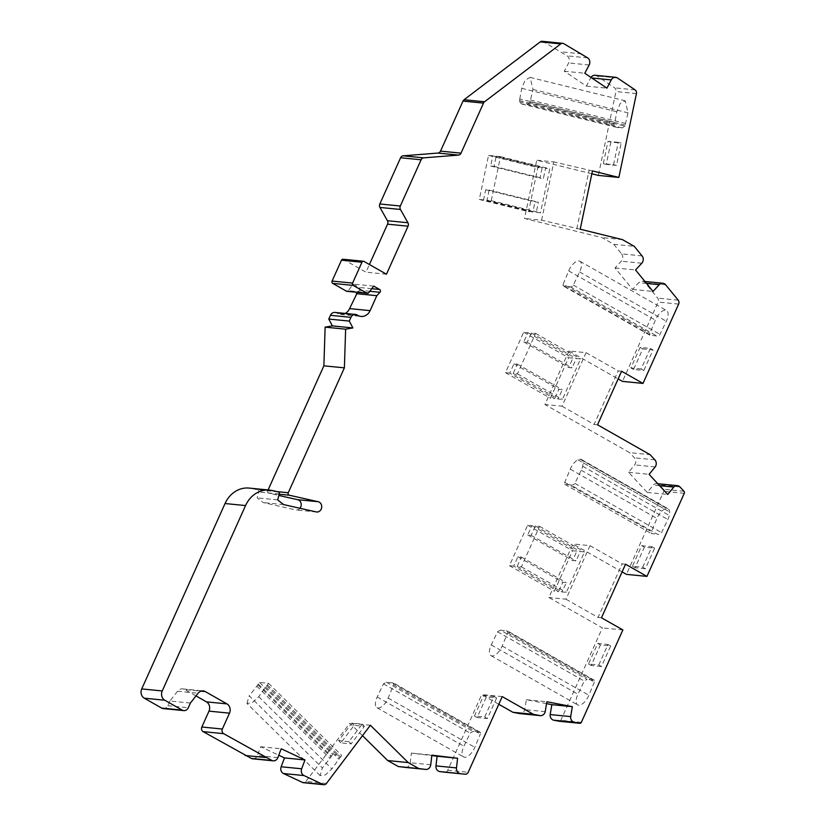 <?xml version="1.0" encoding="UTF-8"?>
<svg xmlns="http://www.w3.org/2000/svg" width="826" height="826" viewBox="0 0 826 826"><rect width="100%" height="100%" fill="white"/><g stroke="black" fill="none" stroke-linecap="round" stroke-linejoin="round"><path stroke-width="0.62" stroke-dasharray="4.13 3.1" d="M483.551 199.892L479.276 199.469L488.538 155.422L492.802 155.846L490.665 166.016L494.082 166.346L496.219 156.186L500.494 156.61L491.243 200.656L486.968 200.233L489.106 190.073L485.688 189.732L483.551 199.892L532.842 212.055L528.568 211.632L537.819 167.585L542.093 168.008L539.956 178.168L543.374 178.509L545.511 168.339L549.775 168.762L540.524 212.809L536.26 212.385L538.387 202.225L534.969 201.885L532.842 212.055M485.688 189.732L534.969 201.885M489.106 190.073L538.387 202.225M486.968 200.233L536.26 212.385M491.243 200.656L540.524 212.809M500.494 156.61L549.775 168.762M496.219 156.186L545.511 168.339M494.082 166.346L543.374 178.509M490.665 166.016L539.956 178.168M492.802 155.846L542.093 168.008M488.538 155.422L537.819 167.585M479.276 199.469L528.568 211.632M509.756 373.115L505.491 372.691L523.674 332.217L527.948 332.641L523.756 341.974L527.174 342.315L531.366 332.981L535.64 333.405L517.448 373.868L513.173 373.445L517.375 364.111L513.958 363.77L509.756 373.115L554.7 398.659L550.426 398.235L568.618 357.761L572.893 358.185L568.691 367.518L572.108 367.859L576.311 358.525L580.575 358.949L562.392 399.412L558.118 398.989L562.31 389.655L558.892 389.314L554.7 398.659M513.958 363.77L558.892 389.314M517.375 364.111L562.31 389.655M513.173 373.445L558.118 398.989M517.448 373.868L562.392 399.412M535.64 333.405L580.575 358.949M531.366 332.981L576.311 358.525M527.174 342.315L572.108 367.859M523.756 341.974L568.691 367.518M527.948 332.641L572.893 358.185M523.674 332.217L568.618 357.761M505.491 372.691L550.426 398.235M513.71 566.089L509.435 565.676L527.618 525.202L531.892 525.625L527.7 534.959L531.118 535.3L535.31 525.955L539.585 526.379L521.392 566.853L517.128 566.429L521.32 557.096L517.902 556.755L513.71 566.089L558.644 591.633L554.37 591.22L572.563 550.746L576.837 551.169L572.635 560.503L576.052 560.844L580.255 551.5L584.519 551.923L566.337 592.397L562.062 591.974L566.264 582.64L562.847 582.299L558.644 591.633M517.902 556.755L562.847 582.299M521.32 557.096L566.264 582.64M517.128 566.429L562.062 591.974M521.392 566.853L566.337 592.397M539.585 526.379L584.519 551.923M535.31 525.955L580.255 551.5M531.118 535.3L576.052 560.844M527.7 534.959L572.635 560.503M531.892 525.625L576.837 551.169M527.618 525.202L572.563 550.746M509.435 565.676L554.37 591.22M618.251 142.351L607.998 141.339L603.31 163.682L613.563 164.694L618.251 142.351L621.183 143.074L610.93 142.062L606.243 164.405L616.495 165.417L621.183 143.074M613.563 164.694L616.495 165.417M603.31 163.682L606.243 164.405M607.998 141.339L610.93 142.062M348.913 741.645L338.66 740.633L351.886 723.122L362.139 724.134L348.913 741.645L351.164 743.875L340.911 742.863L354.137 725.342L364.39 726.364L351.164 743.875M362.139 724.134L364.39 726.364M351.886 723.122L354.137 725.342M338.66 740.633L340.911 742.863M641.131 368.964L630.878 367.942L640.119 347.395L650.372 348.417L641.131 368.964L643.805 370.482L633.552 369.47L642.793 348.923L653.046 349.935L643.805 370.482M650.372 348.417L653.046 349.935M640.119 347.395L642.793 348.923M630.878 367.942L633.552 369.47M493.938 696.473L483.685 695.461L474.454 716.008L484.707 717.03L493.938 696.473L496.612 698.001L486.359 696.989L477.129 717.536L487.381 718.548L496.612 698.001M484.707 717.03L487.381 718.548M474.454 716.008L477.129 717.536M483.685 695.461L486.359 696.989M642.7 567.235L651.931 546.688L641.678 545.676L632.448 566.223L642.7 567.235L645.374 568.753L654.605 548.206L644.352 547.194L635.122 567.741L645.374 568.753M632.448 566.223L635.122 567.741M641.678 545.676L644.352 547.194M651.931 546.688L654.605 548.206M598.767 664.992L607.998 644.445L597.745 643.433L588.515 663.98L598.767 664.992L601.442 666.51L610.672 645.963L600.419 644.951L591.189 665.498L601.442 666.51M588.515 663.98L591.189 665.498M597.745 643.433L600.419 644.951M607.998 644.445L610.672 645.963M519.781 98.965L521.712 88.33L525.15 80.101L530.147 77.407L532.976 89.445L530.065 101.639A6.226 3.056 103.8 0 1 529.889 102.734L527.122 104.53L521.66 103.993L519.182 101.67A4.347 2.137 103.8 0 1 519.502 100.596L519.781 98.965L614.833 122.362L616.774 111.737L620.212 103.498L625.21 100.803L628.039 112.842L625.127 125.036A6.226 3.056 103.8 0 1 624.952 126.13L529.889 102.734M519.502 100.596L614.565 123.993L614.833 122.362M519.182 101.67L614.245 125.067A4.347 2.137 103.8 0 1 614.565 123.993M521.66 103.993L616.723 127.39L614.245 125.067M527.122 104.53L622.184 127.937L616.723 127.39M622.184 127.937L624.952 126.13M530.065 101.639L625.127 125.036M530.468 100.018L625.53 123.415M320.106 775.583L246.953 703.411L252.209 702.73L258.744 696.741L266.602 685.756A10.975 4.45 -45.4 0 0 267.438 684.919A15.384 6.236 -45.4 0 0 268.553 683.319L259.56 682.431L258.27 684.021A11.244 4.553 -45.4 0 0 257.846 684.888L249.184 695.791L322.336 767.963L320.106 775.583L325.361 774.891L331.897 768.903L339.754 757.927A10.975 4.45 -45.4 0 0 340.591 757.091A15.384 6.236 -45.4 0 0 341.706 755.491L332.713 754.603L331.433 756.182A11.244 4.553 -45.4 0 0 330.999 757.06L322.336 767.963M246.953 703.411L249.184 695.791M257.846 684.888L330.999 757.06M256.814 686.158L329.977 758.32M258.27 684.021L331.433 756.182M259.56 682.431L332.713 754.603M268.553 683.319L341.706 755.491M267.438 684.919L340.591 757.091M266.602 685.756L339.754 757.927M265.714 687.036L338.866 759.197M563.167 284.092L563.105 285.858L570.188 286.736C571.54 287.169 572.583 286.622 573.327 285.094L579.625 271.96A11.099 5.121 -60.4 0 0 579.883 261.243A11.099 5.121 -60.4 0 0 568.701 270.876L563.167 284.092L649.835 333.353L649.783 335.129L656.856 336.006C658.188 336.44 659.231 335.893 659.995 334.365L666.293 321.221A11.099 5.121 -60.4 0 0 666.551 310.514A11.099 5.121 -60.4 0 0 655.369 320.147L649.835 333.353M573.327 285.094L659.995 334.365M570.188 286.736L656.856 336.006M564.313 286.157L650.981 335.418M480.329 732.332L393.661 683.061L386.341 682.173L383.512 683.835L377.214 696.979A11.099 5.121 -60.4 0 0 376.945 707.686A11.099 5.121 -60.4 0 0 388.127 698.063L393.672 684.847L480.34 734.107L480.329 732.332L473.009 731.433L470.18 733.106L463.882 746.239A11.099 5.121 -60.4 0 0 463.623 756.957A11.099 5.121 -60.4 0 0 474.795 747.323L480.34 734.107M393.661 683.071L393.672 684.847M383.512 683.835L470.18 733.106M386.341 682.173L473.009 731.433M392.216 682.751L478.884 732.012M570.611 484.903L564.767 484.325L564.726 482.363L570.27 469.158A11.099 5.121 -60.4 0 1 577.921 459.803A11.141 5.142 -60.4 0 1 580.089 459.194A11.099 5.121 -60.4 0 1 581.452 459.524A11.099 5.121 -60.4 0 1 582.237 460.227A11.13 5.142 -60.4 0 1 583.011 462.705A11.13 5.142 -60.4 0 1 582.65 466.236A11.13 5.142 -60.4 0 1 581.194 470.242L574.896 483.375C573.554 484.924 572.119 485.43 570.611 484.903L657.279 534.164C658.787 534.701 660.222 534.185 661.564 532.636L667.862 519.502A11.13 5.142 -60.4 0 0 669.318 515.496A11.13 5.142 -60.4 0 0 669.679 511.965A11.13 5.142 -60.4 0 0 668.905 509.497A11.099 5.121 -60.4 0 0 668.12 508.785A11.099 5.121 -60.4 0 0 666.758 508.455A11.141 5.142 -60.4 0 0 664.589 509.064A11.099 5.121 -60.4 0 0 656.938 518.418L651.394 531.634L651.435 533.586L657.279 534.164M564.767 484.325L651.435 533.586L564.767 484.325M564.726 482.363L651.394 531.634M574.896 483.375L661.564 532.636M500.401 630.135L507.722 631.033L507.732 632.809L502.187 646.025A11.099 5.121 -60.4 0 1 491.005 655.658A11.099 5.121 -60.4 0 1 491.264 644.941L497.572 631.807L500.401 630.135L587.069 679.395L584.24 681.068L577.942 694.212A11.099 5.121 -60.4 0 0 577.673 704.919A11.099 5.121 -60.4 0 0 588.855 695.285L594.4 682.07L594.39 680.294L587.069 679.395M497.572 631.807L584.24 681.068M506.276 630.713L592.944 679.984M507.732 632.809L594.4 682.07M546.564 703.628L526.379 699.725L524.686 709.637A5.204 4.522 -84.4 0 1 519.802 713.612M498.79 704.268L481.734 694.573L447.723 770.255A3.469 3.015 -84.4 0 1 444.77 772.196M405.329 767.395A5.204 4.522 95.6 0 0 410.243 762.749L411.358 753.106L431.812 755.594M362.5 735.677L349.873 723.215L305.909 781.448A3.469 3.015 -84.4 0 1 303.307 782.676M252.715 758.815A5.204 4.522 95.6 0 0 257.371 755.583L260.706 746.735L278.775 755.232M195.989 695.915L184.797 689.565L200.976 691.155M190.403 703.05L169.898 701.026L177.559 691.238A6.938 6.03 -84.4 0 1 182.68 688.884A6.938 6.03 -84.4 0 1 184.797 689.565M169.898 701.026L167.802 705.693A5.204 4.522 -84.4 0 1 163.28 708.594M278.155 491.852L257.65 489.828L251.724 488.496A27.754 24.109 95.6 0 0 249.173 488.083M257.65 489.828A1.735 1.507 -84.4 0 1 258.755 492.007L257.154 497.861L263.102 502.559L296.038 509.972A5.214 4.533 -84.4 0 0 296.162 509.983A5.214 4.533 -84.4 0 0 299.972 508.269M279.209 494.216L268.749 493.184L278.868 495.455M268.749 493.184A1.735 1.507 -84.4 0 1 267.748 490.727L268.089 489.952M345.227 313.436A10.408 9.045 -84.4 0 1 340.539 314.407A10.408 9.045 -84.4 0 1 337.369 313.384L336.564 312.93A5.204 4.522 95.6 0 0 334.974 312.424M368.716 292.734L348.211 290.711L353.218 284.092L359.145 287.458A1.735 1.507 -84.4 0 1 359.465 290.267L357.503 292.373M348.211 290.711A1.735 1.507 -84.4 0 1 346.91 291.32M342.966 259.24A1.735 1.507 -84.4 0 1 343.492 259.405L365.959 272.177L369.408 264.516M542.207 41.3A3.469 3.015 -84.4 0 1 543.26 41.641L567.173 55.858A5.204 4.522 -84.4 0 1 568.649 62.952L564.292 71.222L586.398 86.131L590.766 77.871A5.204 4.522 -84.4 0 1 591.013 77.438M595.133 75.29A5.204 4.522 -84.4 0 1 596.992 75.971L614.585 87.835A3.469 3.015 -84.4 0 1 615.938 91.562L598.354 175.411M642.081 255.915L621.575 253.881L613.749 244.3L601.947 237.589L524.51 218.487L536.755 160.213L591.86 173.801M621.575 253.881A5.193 4.512 -84.4 0 1 621.286 261.212L615.04 267.944L632.54 289.389L638.787 282.657A5.193 4.512 -84.4 0 1 642.339 281.222A5.193 4.512 -84.4 0 1 645.168 282.791L657.692 298.134A3.469 3.015 -84.4 0 1 658.136 302.068L622.494 381.385M621.596 371.246L618.178 370.905L586.078 352.661L568.99 350.967L618.147 378.917M568.99 350.967L544.923 404.523L629.588 452.648L650.093 454.672M683.98 491.284L663.485 489.26L659.509 484.965A5.204 4.522 95.6 0 0 656.866 483.623A5.204 4.522 95.6 0 0 653.314 485.038L647.223 492.441L628.586 472.296L634.678 464.893A5.204 4.522 95.6 0 0 634.378 457.81L629.588 452.648M663.485 489.26A1.735 1.507 -84.4 0 1 663.763 491.294L626.438 574.359M622.092 571.891L572.934 543.952L548.867 597.497L602.371 627.905L560.844 720.313A1.735 1.507 -84.4 0 1 559.46 721.284M586.078 352.661L562.01 406.206L544.923 404.523M580.213 229.205L541.598 220.181L524.51 218.487M541.598 220.181L553.833 161.906L536.755 160.213M625.54 564.22L622.123 563.89L590.022 545.645L572.934 543.952M590.022 545.645L565.955 599.191L548.867 597.497M370.378 725.238L349.873 723.215M411.358 753.106L431.864 755.129M502.239 696.607L481.734 694.573M545.191 711.661L524.686 709.637M526.379 699.725L546.884 701.749M647.223 492.441L667.728 494.464M659.571 485.657L653.314 485.038M628.586 472.296L649.091 474.32M655.183 466.917L634.678 464.893M632.54 289.389L653.046 291.423M615.04 267.944L635.545 269.978M586.398 86.131L606.903 88.155M564.292 71.222L584.798 73.246M260.706 746.735L281.212 748.769M277.65 499.885L257.154 497.861M283.607 504.583L263.102 502.559M316.544 511.996L296.038 509.972M373.724 286.116L353.218 284.092M386.465 274.211L365.959 272.177M581.741 53.886L561.246 51.852M592.459 170.92L553.833 161.906M622.453 239.623L601.947 237.589M613.749 244.3L634.254 246.334M562.01 406.206L594.111 424.45L618.178 370.905M597.528 424.791L594.111 424.45M622.876 629.939L602.371 627.905M565.955 599.191L598.055 617.435L622.123 563.89M601.473 617.776L598.055 617.435M576.796 228.864L589.041 170.59M532.976 89.445L628.039 112.842M521.712 88.33L616.774 111.737M258.744 696.741L331.897 768.903M579.625 271.96L666.293 321.221M568.701 270.876L655.369 320.147M377.214 696.979L463.882 746.239M388.127 698.063L474.795 747.323M570.27 469.158L656.938 518.418M577.921 459.803L664.589 509.064M580.089 459.194L666.758 508.455M582.237 460.227L668.905 509.497M583.011 462.705L669.679 511.965M582.65 466.236L669.318 515.496M581.194 470.242L667.862 519.502M491.264 644.941L577.942 694.212M502.187 646.025L588.855 695.285M357.875 315.418L337.369 313.384M357.069 314.954L336.564 312.93M177.559 691.238L198.064 693.262M430.749 764.783L410.243 762.749M646.521 283.421L638.787 282.657M641.792 263.236L621.286 261.212M591.798 77.974L590.766 77.871M589.155 64.986L568.649 62.952M277.34 491.666L267.748 490.727M167.802 705.693L188.307 707.727M277.877 757.618L257.371 755.583M326.415 783.471L305.909 781.448M272.219 490.52L251.724 488.496M279.26 494.031L258.755 492.007M369.821 291.289L359.465 290.267M371.772 288.708L359.145 287.458M363.998 261.439L343.492 259.405M563.766 43.664L543.26 41.641M587.678 57.882L567.173 55.858M617.497 77.995L596.992 75.971M635.091 89.869L614.585 87.835M636.443 93.586L615.938 91.562M665.673 284.815L645.168 282.791M678.198 300.168L657.692 298.134M678.642 304.092L658.136 302.068M654.884 459.845L634.378 457.81M680.005 486.989L659.509 484.965M684.269 493.329L663.763 491.294M581.349 722.337L560.844 720.313M447.723 770.255L468.228 772.279M530.147 77.407L625.21 100.803M649.773 335.139L563.105 285.879M579.883 261.243L666.551 310.514M376.945 707.686L463.623 756.957M581.452 459.524L668.12 508.785M594.39 680.294L507.722 631.033M491.005 655.658L577.673 704.919M340.539 314.407L361.045 316.43M182.68 688.884L203.186 690.908M316.668 512.006L296.162 509.983M644.93 281.48L642.339 281.222M657.775 483.706L656.866 483.623"/><path stroke-width="1.24" d="M559.46 721.284A1.735 1.507 -84.4 0 1 559.212 721.263L553.781 720.21A5.204 4.522 -84.4 0 1 550.168 714.562L551.851 704.661L546.564 703.628M551.851 704.661L572.356 706.684L546.884 701.749L545.191 711.661A5.204 4.522 -84.4 0 1 540.307 715.636L519.802 713.612A5.204 4.522 -84.4 0 1 519.44 713.561L512.905 712.291L498.79 704.268M444.77 772.196A3.469 3.015 -84.4 0 1 444.646 772.186L460.371 773.621A5.204 4.522 -84.4 0 1 456.479 767.912L435.973 765.888A5.204 4.522 95.6 0 0 439.866 771.598L444.646 772.186M431.812 755.594L437.088 756.234L435.973 765.888M362.5 735.677L387.704 760.539L398.266 766.538L405.153 767.375A5.204 4.522 95.6 0 0 405.236 767.385A5.204 4.522 95.6 0 0 405.329 767.395M387.704 760.539L408.209 762.563L370.378 725.238L326.415 783.471A3.469 3.015 -84.4 0 1 323.813 784.7L303.307 782.676A3.469 3.015 -84.4 0 1 302.44 782.428L283.494 773.528A5.204 4.522 95.6 0 1 281.16 766.765L284.495 757.917L304.99 759.941L301.666 768.789L281.16 766.765M278.775 755.232L284.495 757.917M251.403 758.454A5.204 4.522 95.6 0 0 252.715 758.815L273.21 760.839A5.204 4.522 -84.4 0 1 271.909 760.488L251.403 758.454L203.134 731.64A3.469 3.015 -84.4 0 1 201.854 727.004L208.988 711.134A6.938 6.03 -84.4 0 0 206.438 701.863L195.989 695.915M271.909 760.488L223.639 733.664A3.469 3.015 -84.4 0 1 222.359 729.038L229.494 713.158A6.938 6.03 -84.4 0 0 226.944 703.886L205.302 691.589A6.938 6.03 -84.4 0 0 203.186 690.908A6.938 6.03 -84.4 0 0 198.064 693.262L190.403 703.05L188.307 707.727A5.204 4.522 -84.4 0 1 183.785 710.618L163.28 708.594A5.204 4.522 -84.4 0 1 161.689 708.088L182.195 710.112L164.787 700.221A6.938 6.03 -84.4 0 1 162.237 690.949L245.549 505.564A27.754 24.109 -84.4 0 1 269.679 490.107A27.754 24.109 -84.4 0 1 272.219 490.52L278.155 491.852A1.735 1.507 -84.4 0 1 279.26 494.031L277.65 499.885L283.607 504.583L316.544 511.996A5.214 4.533 -84.4 0 0 316.668 512.006A5.214 4.533 -84.4 0 0 321.655 507.546A5.214 4.533 -84.4 0 0 318.165 501.712L297.659 499.689A5.214 4.533 -84.4 0 1 301.015 503.137A5.214 4.533 -84.4 0 1 299.972 508.269M269.679 490.107L249.173 488.083A27.754 24.109 95.6 0 0 225.044 503.53L141.731 688.925A6.938 6.03 -84.4 0 0 144.282 698.187L161.689 708.088M278.868 495.455L297.659 499.689M328.779 319.053L349.284 321.087L350.957 317.349A5.204 4.522 -84.4 0 1 355.479 314.448L334.974 312.424A5.204 4.522 95.6 0 0 330.452 315.315L328.779 319.053L332.413 325.898L325.134 327.148L323.875 365.825L268.089 489.952M357.503 292.373L349.594 308.604A10.408 9.045 -84.4 0 1 345.227 313.436M355.479 314.448A5.204 4.522 -84.4 0 1 357.069 314.954L357.875 315.418A10.408 9.045 -84.4 0 0 361.045 316.43A10.408 9.045 -84.4 0 0 370.1 310.638L376.811 295.687L379.96 292.29A1.735 1.507 -84.4 0 0 379.65 289.482L373.724 286.116L368.716 292.734A1.735 1.507 -84.4 0 1 367.415 293.344L346.91 291.32A1.735 1.507 -84.4 0 1 346.383 291.155L332.713 283.38A1.735 1.507 -84.4 0 1 332.083 281.067L341.458 260.211A1.735 1.507 -84.4 0 1 342.966 259.24L363.471 261.264A1.735 1.507 -84.4 0 1 363.998 261.439L386.465 274.211L408.044 226.19L387.539 224.166L369.408 264.516M659.571 485.657L673.82 487.061L667.728 494.464L649.091 474.32L655.183 466.917A5.204 4.522 -84.4 0 0 654.884 459.845L650.093 454.672L597.528 424.791L621.596 371.246L643 383.409L678.642 304.092A3.469 3.015 -84.4 0 0 678.198 300.168L665.673 284.815A5.193 4.512 -84.4 0 0 662.844 283.256A5.193 4.512 -84.4 0 0 659.293 284.681L653.046 291.423L635.545 269.978L641.792 263.236A5.193 4.512 -84.4 0 0 642.081 255.915L634.254 246.334L622.453 239.623L580.213 229.205L592.459 170.92L618.86 177.435L636.443 93.586A3.469 3.015 -84.4 0 0 635.091 89.869L617.497 77.995A5.204 4.522 -84.4 0 0 615.638 77.314A5.204 4.522 -84.4 0 0 611.271 79.895L606.903 88.155L584.798 73.246L589.155 64.986A5.204 4.522 -84.4 0 0 587.678 57.882L563.766 43.664A3.469 3.015 -84.4 0 0 560.751 43.902L484.563 101.763A3.469 3.015 -84.4 0 0 483.509 103.116L461.022 153.151A3.469 3.015 -84.4 0 1 458.471 155.092L423.645 157.859A3.469 3.015 -84.4 0 0 421.095 159.79L400.321 206.015A3.469 3.015 -84.4 0 0 400.445 209.463L379.95 207.44L387.415 220.707A3.469 3.015 -84.4 0 1 387.539 224.166M379.95 207.44A3.469 3.015 -84.4 0 1 379.815 203.981L400.589 157.766A3.469 3.015 -84.4 0 1 403.14 155.825L437.966 153.058A3.469 3.015 -84.4 0 0 440.516 151.127L463.004 101.092A3.469 3.015 -84.4 0 1 464.057 99.739L540.245 41.878A3.469 3.015 -84.4 0 1 542.207 41.3L562.712 43.324M591.013 77.438A5.204 4.522 -84.4 0 1 595.133 75.29L615.638 77.314M591.86 173.801L598.354 175.411L618.86 177.435M618.147 378.917L622.494 381.385L643 383.409M550.168 714.562L570.673 716.596A5.204 4.522 -84.4 0 0 574.287 722.234L579.718 723.287A1.735 1.507 -84.4 0 0 581.349 722.337L622.876 629.939L601.473 617.776L625.54 564.22L646.944 576.393L626.438 574.359L622.092 571.891M349.284 321.087L352.919 327.922L332.413 325.898M352.919 327.922L345.64 329.182L325.134 327.148M345.64 329.182L344.38 367.849L323.875 365.825M408.209 762.563L418.772 768.562L425.658 769.409A5.204 4.522 -84.4 0 0 425.741 769.409A5.204 4.522 -84.4 0 0 430.749 764.783L431.864 755.129L457.594 758.268L456.479 767.912M437.088 756.234L457.594 758.268M512.905 712.291L533.41 714.314L502.239 696.607L468.228 772.279A3.469 3.015 -84.4 0 1 465.152 774.21M570.673 716.596L572.356 706.684M376.811 295.687L356.305 293.664M646.944 576.393L684.269 493.329A1.735 1.507 -84.4 0 0 683.98 491.284L680.005 486.989A5.204 4.522 -84.4 0 0 677.372 485.647L657.775 483.706M673.82 487.061A5.204 4.522 -84.4 0 1 677.372 485.647M400.445 209.463L407.92 222.741A3.469 3.015 -84.4 0 1 408.044 226.19M367.415 293.344A1.735 1.507 -84.4 0 1 366.889 293.178L353.218 285.414A1.735 1.507 -84.4 0 1 352.588 283.091L361.964 262.234A1.735 1.507 -84.4 0 1 363.471 261.264M344.38 367.849L288.253 492.75L277.34 491.666M318.165 501.712L289.255 495.208A1.735 1.507 -84.4 0 1 288.253 492.75M183.785 710.618A5.204 4.522 -84.4 0 1 182.195 710.112M304.99 759.941L281.212 748.769L277.877 757.618A5.204 4.522 -84.4 0 1 273.21 760.839M323.813 784.7A3.469 3.015 -84.4 0 1 322.945 784.463L303.999 775.562A5.204 4.522 -84.4 0 1 301.666 768.789M540.307 715.636A5.204 4.522 -84.4 0 1 539.946 715.584L533.41 714.314M265.549 757.494L245.043 755.47M418.772 768.562L398.266 766.538M370.1 310.638L349.594 308.604M350.957 317.349L330.452 315.315M200.976 691.155L205.302 691.589M659.293 284.681L646.521 283.421M611.271 79.895L591.798 77.974M226.944 703.886L206.438 701.863M322.945 784.463L302.44 782.428M303.999 775.562L283.494 773.528M223.639 733.664L203.134 731.64M222.359 729.038L201.854 727.004M229.494 713.158L208.988 711.134M144.282 698.187L164.787 700.221M141.731 688.925L162.237 690.949M245.549 505.564L225.044 503.53M289.255 495.208L279.209 494.216M379.96 292.29L369.821 291.289M379.65 289.482L371.772 288.708M366.889 293.178L346.383 291.155M353.218 285.414L332.713 283.38M352.588 283.091L332.083 281.067M361.964 262.234L341.458 260.211M407.92 222.741L387.415 220.707M400.321 206.015L379.815 203.981M421.095 159.79L400.589 157.766M423.645 157.859L403.14 155.825M458.471 155.092L437.966 153.058M461.022 153.151L440.516 151.127M483.509 103.116L463.004 101.092M484.563 101.763L464.057 99.739M560.751 43.902L540.245 41.878M579.718 723.287L559.212 721.263M574.287 722.234L553.781 720.21M539.946 715.584L519.44 713.561M460.371 773.621L439.866 771.598M425.658 769.409L405.153 767.375M662.844 283.256L644.93 281.48M579.842 723.308L559.336 721.274M465.214 774.21L444.708 772.186M425.741 769.409L405.236 767.385"/></g></svg>
